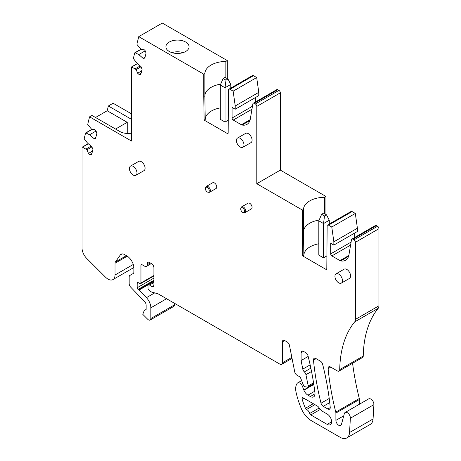 <?xml version="1.0" encoding="UTF-8"?>
<svg xmlns="http://www.w3.org/2000/svg" width="461" height="461" viewBox="0 0 461 461"><rect width="100%" height="100%" fill="white"/><g stroke="black" fill="none" stroke-linecap="round" stroke-linejoin="round"><path stroke-width="0.69" d="M135.868 175.33L143.976 170.645A5.33 3.077 -120 0 0 145.077 168.207A5.33 3.077 -120 0 0 142.749 162.837A5.33 3.077 -120 0 0 138.64 161.413L130.532 166.093A5.33 3.077 -120 0 0 129.432 168.53A5.33 3.077 -120 0 0 131.76 173.901A5.33 3.077 -120 0 0 135.868 175.33A5.33 3.077 -120 0 0 136.969 172.887A5.33 3.077 -120 0 0 134.641 167.522A5.33 3.077 -120 0 0 130.532 166.093M133.269 264.47L115.031 275.004L115.031 263.243A3.331 1.925 60 0 1 115.342 262.061L120.373 254.904A6.667 3.849 60 0 1 121.122 254.213A6.667 3.849 60 0 1 124.458 254.541L126.815 255.901A9.998 5.774 60 0 1 133.886 268.152L133.886 272.007A3.331 1.925 60 0 1 133.194 273.534L129.858 275.453A3.331 1.925 60 0 0 129.172 276.98L129.172 283.711A3.331 1.925 60 0 0 130.647 287.088L144.662 301.707A3.331 1.925 60 0 1 146.137 305.078L146.137 309.296A1.331 0.772 60 0 1 145.86 309.907A1.331 0.772 60 0 1 145.641 309.965A5.002 2.887 60 0 0 144.817 310.201A5.002 2.887 60 0 0 143.993 311.215L142.789 314.35L147.687 319.243A3.331 1.925 60 0 0 150.165 320.038A3.331 1.925 60 0 0 150.851 318.511L150.851 307.804A9.998 5.774 60 0 0 146.425 297.673L139.107 290.044A1.665 0.962 60 0 0 138.669 289.687L138.127 289.375A1.331 0.772 60 0 1 137.182 287.745L137.182 283.388A1.665 0.962 60 0 1 137.528 282.628A1.665 0.962 60 0 1 138.288 282.668L140.069 283.567A1.331 0.772 60 0 0 140.68 283.601A1.331 0.772 60 0 0 140.957 282.991L140.957 265.156A1.331 0.772 60 0 1 141.227 264.545A1.331 0.772 60 0 1 141.896 264.614L144.725 266.245A3.331 1.925 60 0 0 146.391 266.412A3.331 1.925 60 0 0 147.082 264.885L147.082 263.796A3.331 1.925 60 0 1 147.774 262.269A3.331 1.925 60 0 1 149.439 262.436L151.542 263.652A3.331 1.925 60 0 1 153.899 267.732L153.899 286.004A1.665 0.962 60 0 1 153.553 286.765A1.665 0.962 60 0 1 153.029 286.811L152.176 286.586A6.667 3.849 60 0 1 149.554 285.007A1.665 0.962 60 0 0 148.367 284.662A1.665 0.962 60 0 0 148.027 285.428L148.027 288.246A1.665 0.962 60 0 0 148.897 290.061L149.744 290.81A6.667 3.849 60 0 0 152.182 292.222L157.414 293.622A6.667 3.849 60 0 1 158.636 294.141L280.006 364.213A3.331 1.925 60 0 0 281.671 364.38A3.331 1.925 60 0 0 282.363 362.853L282.363 341.901A3.331 1.925 60 0 1 283.054 340.374A3.331 1.925 60 0 1 284.719 340.535L287.157 341.947A3.331 1.925 60 0 1 289.439 345.301L294.723 371.866A3.331 1.925 60 0 0 297.005 375.219L299.736 376.793A1.331 0.772 60 0 1 300.555 377.813L303.459 385.304A1.665 0.962 60 0 0 304.98 386.733L307.487 387.125A1.665 0.962 60 0 0 307.913 387.056A1.665 0.962 60 0 0 308.219 385.92L305.925 374.712A3.331 1.925 60 0 0 304.364 371.918A3.331 1.925 60 0 1 302.796 369.105L301.091 360.531L301.091 352.728A3.331 1.925 60 0 1 301.776 351.201A3.331 1.925 60 0 1 303.447 351.363L305.804 352.728A3.331 1.925 60 0 1 308.098 356.151A233.312 134.704 60 0 1 314.967 392.974A6.667 3.849 60 0 1 313.636 396.858A6.667 3.849 60 0 1 310.305 396.529L307.948 395.169A6.667 3.849 60 0 1 303.908 390.202A6.667 3.849 60 0 1 303.816 389.96L313.768 384.215M351.098 242.1L330.698 253.873A1.665 0.962 60 0 0 331.88 255.913L339.999 260.603A3.331 1.925 60 0 0 340.737 260.891A17.362 10.027 60 0 0 343.894 260.903A17.362 10.027 60 0 1 343.894 260.903A17.362 10.027 60 0 0 345.589 260.252A17.362 10.027 60 0 0 348.839 255.446L351.495 239.743A2 1.153 60 0 1 351.887 239.098L375.433 225.504A2 1.153 60 0 1 376.43 225.608L377.553 226.253A2 1.153 60 0 1 378.965 228.702L378.965 305.799L355.419 319.392A6.667 3.849 60 0 1 354.67 321.905A133.321 76.975 60 0 0 339.705 369.624A3.331 1.925 60 0 1 339.014 371.088A3.331 1.925 60 0 1 337.348 370.921L330.451 366.939A3.331 1.925 60 0 0 328.785 366.777A3.331 1.925 60 0 0 328.111 368.627A233.312 134.704 60 0 0 335.107 409.449A233.312 134.704 60 0 0 335.769 412.117A3.331 1.925 60 0 1 335.896 413.068L335.896 420.369A3.999 2.311 60 0 0 337.642 424.391A3.999 2.311 60 0 0 340.719 425.463A3.999 2.311 60 0 0 341.451 424.425L344.35 413.603A4.333 2.501 60 0 1 345.145 412.48A4.333 2.501 60 0 1 348.579 413.736A4.333 2.501 60 0 1 350.372 418.231L349.524 432.551A13.334 7.699 60 0 1 346.781 437.95A13.334 7.699 60 0 1 340.114 437.287L311.261 420.628A16.665 9.623 60 0 1 301.35 408.671A63.324 36.563 60 0 1 296.123 392.559A15 8.661 60 0 1 295.714 389.885A15 8.661 60 0 1 297.218 383.298A4.333 2.501 60 0 1 297.668 382.895A4.333 2.501 60 0 1 302.52 386.497L303.816 389.96M355.419 319.392L355.419 242.296L378.965 228.702M351.887 239.098A2 1.153 60 0 1 352.89 239.196L354.008 239.847A2 1.153 60 0 1 355.419 242.296M330.698 253.873L330.698 243.258L333.856 245.085L333.856 241.818L331.782 227.014L328.555 225.152L352.1 211.559L355.322 213.42L331.782 227.014M302.744 255.97L303.857 255.331L303.499 231.722L302.393 232.361L302.744 255.97L325.858 269.316A1.331 0.772 60 0 0 326.526 269.38A1.331 0.772 60 0 0 326.803 268.786L327.143 225.965A2 1.153 60 0 1 327.552 225.049A2 1.153 60 0 1 328.555 225.152M302.393 232.361L302.393 210.043L256.789 183.714L256.789 106.428L280.334 92.834A2 1.153 60 0 0 278.922 90.385L255.377 103.979A2 1.153 60 0 1 256.789 106.428M252.467 106.232L232.067 118.01A1.665 0.962 60 0 0 233.243 120.05L241.368 124.741A3.331 1.925 60 0 0 242.106 125.029A17.362 10.027 60 0 0 245.264 125.04A17.362 10.027 60 0 0 245.269 125.04A17.362 10.027 60 0 0 246.958 124.384A17.362 10.027 60 0 0 250.208 119.578L252.864 103.875A2 1.153 60 0 1 253.256 103.235A2 1.153 60 0 1 254.253 103.333L255.377 103.979M232.067 118.01L232.067 107.396L235.225 109.217L235.225 105.955L233.145 91.145L229.924 89.284L253.469 75.69L256.691 77.552L233.145 91.145M204.114 120.102L205.226 119.462L204.868 95.859L203.762 96.499L204.114 120.102L227.227 133.448A1.331 0.772 60 0 0 227.895 133.517A1.331 0.772 60 0 0 228.172 132.924L228.506 90.102A2 1.153 60 0 1 228.921 89.186A2 1.153 60 0 1 229.924 89.284M203.762 96.499L203.762 74.181L138.744 36.644L136.934 43.974A0.668 0.386 60 0 0 137.142 44.688L141.129 49.465L143.561 49.183L145.042 50.468L146.074 53.044L144.823 58.132L143.106 58.328L138.761 54.571L135.148 52.773L141.031 49.379M141.054 73.385L139.113 74.509L140.83 74.307L142.086 69.225L141.054 66.649L136.71 62.892L133.638 58.899A0.668 0.386 60 0 1 133.431 58.19L134.721 52.94A0.668 0.386 60 0 1 135.148 52.773M139.113 74.509L137.632 73.224L136.168 69.576L131.639 66.989L137.522 63.595M131.529 133.143A11.583 6.684 180 0 1 119.802 131.5L91.987 115.44L89.567 116.835L131.529 141.06L131.529 66.949A0.668 0.386 60 0 1 131.639 66.989M89.567 116.835L87.763 124.165A0.668 0.386 60 0 0 87.97 124.879L91.958 129.662L94.384 129.38L95.871 130.665L96.902 133.241L95.646 138.323L93.935 138.525L89.59 134.762L85.971 132.97L91.854 129.576M91.883 153.582L89.941 154.706L91.653 154.504L92.909 149.422L91.877 146.846L87.532 143.083L84.461 139.095A0.668 0.386 60 0 1 84.254 138.381L85.55 133.137A0.668 0.386 60 0 1 85.971 132.97M89.941 154.706L88.454 153.415L86.996 149.773L82.467 147.186L88.351 143.792M115.031 275.004A9.998 5.774 60 0 1 112.957 279.579A9.998 5.774 60 0 1 105.54 277.194L86.685 258.385A9.998 5.774 60 0 1 82.035 248.03L82.041 147.353A0.668 0.386 60 0 1 82.467 147.186M120.373 254.904L122.09 253.913M241.702 206.828L248.064 203.151A3.331 1.925 60 0 1 251.798 205.929A3.331 1.925 60 0 1 251.401 208.925L245.033 212.602A3.331 1.925 -120 0 0 245.436 209.605A3.331 1.925 -120 0 0 241.702 206.828A3.331 1.925 -120 0 0 241.166 207.473L240.844 208.268A2.754 1.59 60 0 1 242.532 207.802A2.754 1.59 60 0 1 244.37 210.032A2.754 1.59 60 0 1 243.356 212.625A2.754 1.59 60 0 1 240.953 210.216A2.754 1.59 60 0 1 240.844 208.268M320.412 361.147A3.331 1.925 60 0 1 322.602 364.127A233.312 134.704 60 0 1 330.232 407.311A3.331 1.925 60 0 1 329.557 409.172A3.331 1.925 60 0 1 327.898 409.011L323.253 406.331A3.331 1.925 60 0 1 321.023 403.191A233.312 134.704 60 0 1 313.486 360.185A3.331 1.925 60 0 1 314.16 358.335A3.331 1.925 60 0 1 315.825 358.497L320.412 361.147M309.717 413.471A4.333 2.501 60 0 0 306.542 409.506A1.665 0.962 60 0 1 305.413 408.244A56.663 32.714 60 0 1 305.315 408.008A56.663 32.714 60 0 1 302.099 399.128A1.665 0.962 60 0 1 302.353 397.78A1.665 0.962 60 0 1 303.188 397.866L317.439 406.089A3.331 1.925 60 0 1 318.891 407.512A9.998 5.774 60 0 0 323.253 411.771L327.177 414.036A6.333 3.653 60 0 1 331.315 419.619A6.333 3.653 60 0 1 330.347 424.69A6.333 3.653 60 0 1 327.177 424.379L310.806 414.923A1.665 0.962 60 0 1 309.717 413.471L319.219 407.985M237.53 138.058L245.638 133.379A5.33 3.077 60 0 1 249.747 134.808A5.33 3.077 60 0 1 252.075 140.173A5.33 3.077 60 0 1 250.974 142.616L242.866 147.295A5.33 3.077 -120 0 0 243.967 144.858A5.33 3.077 -120 0 0 241.639 139.487A5.33 3.077 -120 0 0 237.53 138.058A5.33 3.077 -120 0 0 236.43 140.501A5.33 3.077 -120 0 0 238.758 145.866A5.33 3.077 -120 0 0 242.866 147.295M336.046 273.857L344.154 269.178A5.33 3.077 60 0 1 348.262 270.607A5.33 3.077 60 0 1 350.591 275.972A5.33 3.077 60 0 1 349.484 278.415L341.376 283.094A5.33 3.077 -120 0 0 342.483 280.651A5.33 3.077 -120 0 0 340.155 275.286A5.33 3.077 -120 0 0 336.046 273.857A5.33 3.077 -120 0 0 334.94 276.3A5.33 3.077 -120 0 0 337.268 281.665A5.33 3.077 -120 0 0 341.376 283.094M206.349 186.417L212.717 182.746A3.331 1.925 60 0 1 216.451 185.518A3.331 1.925 60 0 1 216.048 188.514L209.686 192.191A3.331 1.925 -120 0 0 210.083 189.194A3.331 1.925 -120 0 0 206.349 186.417A3.331 1.925 -120 0 0 205.813 187.062L205.491 187.858A2.754 1.59 60 0 1 207.179 187.391A2.754 1.59 60 0 1 209.023 189.621A2.754 1.59 60 0 1 208.003 192.214A2.754 1.59 60 0 1 205.6 189.805A2.754 1.59 60 0 1 205.491 187.858M301.091 360.531L308.167 356.439M150.851 318.511L174.396 304.923L174.396 303.24M174.396 304.923A3.331 1.925 60 0 1 173.705 306.444L150.165 320.038M91.036 146.12L86.08 148.978M91.912 146.932L86.996 149.773M92.5 151.081L88.454 153.415M96.026 131.051L89.59 134.762M95.871 137.401L93.935 138.525M131.529 113.873L113.112 103.241L108.364 105.984L107.188 110.749L95.525 117.486M131.529 119.359L108.364 105.984M137.447 63.532L131.529 66.949M140.213 65.923L135.257 68.787M141.089 66.736L136.168 69.576M141.671 70.89L137.632 73.224M145.198 50.854L138.761 54.571M145.048 57.21L143.106 58.328M227.308 78.635L227.308 60.587L162.289 23.05L138.744 36.644M220.681 84.167A21.333 12.314 180 0 0 204.868 95.859L204.868 73.541L203.762 74.181M204.868 73.541A21.333 12.314 180 0 1 225.844 61.434L225.844 77.788M227.308 60.587L225.844 61.434M185.674 51.494A11.583 6.684 180 0 1 169.296 51.494A11.583 6.684 180 0 1 165.902 46.763A11.583 6.684 180 0 1 169.296 42.037A11.583 6.684 180 0 1 185.674 42.037A11.583 6.684 180 0 1 189.068 46.763A11.583 6.684 180 0 1 185.674 51.494M205.226 119.462A21.333 12.314 180 0 1 220.306 107.891M228.921 89.186L252.467 75.592A2 1.153 60 0 1 253.469 75.69M256.691 77.552L258.771 92.361L235.225 105.955M258.771 92.361L258.771 95.629L235.225 109.217M255.613 101.875L255.613 97.45M253.256 103.235L276.802 89.641A2 1.153 60 0 1 277.799 89.739L278.922 90.385M280.334 92.834L280.334 170.126L256.789 183.714M319.156 220.053A21.333 12.314 180 0 0 303.499 231.722L303.499 209.403L302.393 210.043M303.499 209.403A21.333 12.314 180 0 1 324.475 197.296L324.475 213.656M280.334 170.126L325.939 196.455L324.475 197.296M303.857 255.331A21.333 12.314 180 0 1 318.822 243.777M327.552 225.049L351.098 211.455A2 1.153 60 0 1 352.1 211.559M355.322 213.42L357.402 228.224L333.856 241.818M357.402 228.224L357.402 231.491L333.856 245.085M354.244 237.738L354.244 233.312M378.965 305.799A6.667 3.849 60 0 1 378.216 308.311A133.321 76.975 60 0 0 363.245 356.03A3.331 1.925 60 0 1 362.559 357.494L339.014 371.088M335.769 412.117L359.315 398.523A233.312 134.704 60 0 1 358.652 395.855A233.312 134.704 60 0 1 352.579 363.256M359.315 398.523A3.331 1.925 60 0 1 359.436 399.474L359.436 404.228M345.145 412.48L368.691 398.886A4.333 2.501 60 0 1 372.119 400.148A4.333 2.501 60 0 1 373.911 404.637L373.064 418.957A13.334 7.699 60 0 1 370.327 424.356L346.781 437.95M243.356 212.625L244.209 212.74A3.331 1.925 -120 0 0 245.033 212.602M208.003 192.214L208.856 192.329A3.331 1.925 -120 0 0 209.686 192.191M325.939 214.498L325.939 196.455M107.188 110.749L127.224 122.315L127.224 133.448M127.224 122.315L115.561 129.051M183.092 52.617A11.583 6.684 0 0 0 171.878 52.617M326.999 255.843L323.536 257.849L323.536 223.556L329.287 220.237L326.486 214.814L324.509 215.955L323.536 223.556L318.822 220.836L321.622 214.29L323.599 213.149L326.486 214.814M318.822 220.836L318.822 255.123L323.536 257.849M329.287 224.052L329.287 220.237M321.622 214.29L324.509 215.955M228.368 120.119L225.02 122.05L225.02 87.763L230.771 84.444L227.97 79.015L225.994 80.156L225.02 87.763L220.306 85.037L223.107 78.491L225.083 77.35L227.97 79.015M220.306 85.037L220.306 119.33L225.02 122.05M230.771 88.12L230.771 84.444M223.107 78.491L225.994 80.156M307.948 395.169L314.754 391.239M310.305 396.529L315.019 393.809M301.091 352.728L303.447 351.363M302.796 369.105L310.149 364.858M304.364 371.918L310.858 368.166M305.925 374.712L311.532 371.474M308.219 385.92L313.555 382.837M282.363 341.901L284.719 340.535M282.363 362.853L291.842 357.379M149.554 285.007L153.899 282.501M152.176 286.586L153.899 285.59M153.029 286.811L153.859 286.333M147.082 263.796L149.439 262.436M147.082 264.885L150.384 262.977M140.957 265.156L141.896 264.614M140.957 282.991L153.899 275.517M137.182 283.388L138.363 282.708M137.182 287.745L153.899 278.092M138.127 289.375L153.899 280.271M138.669 289.687L153.899 280.893M139.107 290.044L148.235 284.771M146.425 297.673L154.7 292.896M150.851 307.804L166.577 298.722M145.641 309.965L146.028 309.746M126.412 255.671L115.342 262.061M115.031 263.243L127.259 256.178M228.172 132.906L227.227 133.448M233.243 120.05L251.954 109.251M250.19 119.647L241.368 124.741M242.106 125.029L249.943 120.505M254.253 103.333L277.799 89.739M326.803 268.769L325.858 269.316M331.88 255.913L350.585 245.114M348.821 255.509L339.999 260.603M340.737 260.891L348.574 256.368M352.89 239.196L376.43 225.608M377.553 226.253L354.008 239.847M354.67 321.905L378.216 308.311M339.705 369.624L363.245 356.03M328.111 368.627L330.744 367.112M335.896 413.068L359.436 399.474M335.896 420.369L343.756 415.828M350.372 418.231L373.911 404.637M349.524 432.551L373.064 418.957M302.52 386.497L303.718 385.805M313.808 384.486L303.908 390.202M313.486 360.185L316.119 358.67M321.023 403.191L329.217 398.46M323.253 406.331L329.724 402.591M330.249 407.651L327.898 409.011M302.099 399.128L303.736 398.183M305.413 408.244L313.29 403.698M306.542 409.506L314.944 404.654M310.806 414.923L320.372 409.397M331.655 421.792L327.177 424.379M307.913 387.056L313.693 383.719M281.671 364.38L292.044 358.393M148.367 284.662L153.899 281.469M146.391 266.412L151.358 263.542M140.68 283.601L153.899 275.966M144.817 310.201L146.131 309.44M112.957 279.579L133.863 267.513M82.167 147.168L88.218 143.676M85.671 132.952L91.722 129.46M134.848 52.761L140.899 49.269M297.668 382.895L301.638 380.607"/></g></svg>
